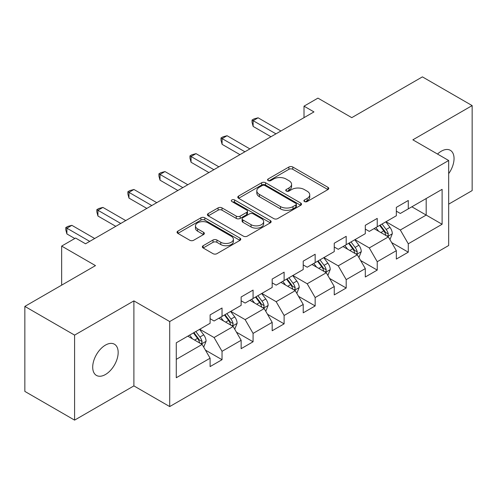 <?xml version="1.0" encoding="UTF-8"?>
<svg xmlns="http://www.w3.org/2000/svg" width="497" height="497" viewBox="0 0 497 497"><rect width="100%" height="100%" fill="white"/><g stroke="black" fill="none" stroke-linecap="round" stroke-linejoin="round"><path stroke-width="0.75" d="M304.468 201.546A1.932 1.118 0 0 0 307.202 201.546L327.952 189.568A2.765 1.597 0 0 0 328.766 188.438A2.765 1.597 0 0 0 327.952 187.313L292.801 167.017A2.765 1.597 0 0 0 288.894 167.017L268.144 178.995A1.932 1.118 0 0 0 267.572 179.784A1.932 1.118 0 0 0 268.144 180.573A1.932 1.118 0 0 0 270.877 180.573L273.561 179.026A8.84 5.1 0 0 1 286.061 179.026L288.993 180.715A8.84 5.1 0 0 1 291.577 184.325A8.84 5.1 0 0 1 288.993 187.934L286.303 189.481A1.932 1.118 0 0 0 285.738 190.27A1.932 1.118 0 0 0 286.303 191.059A1.932 1.118 0 0 0 289.037 191.059L291.727 189.512A8.84 5.1 0 0 1 304.226 189.512L307.152 191.202A8.84 5.1 0 0 1 309.743 194.812A8.84 5.1 0 0 1 307.152 198.421L304.468 199.968A1.932 1.118 0 0 0 303.903 200.757A1.932 1.118 0 0 0 304.468 201.546L304.468 199.968M105.439 374.521A18.01 10.4 120 0 0 117.199 358.654A18.01 10.4 120 0 0 114.44 344.222A18.01 10.4 120 0 0 105.439 345.111A18.01 10.4 120 0 0 93.672 360.984A18.01 10.4 120 0 0 96.43 375.415A18.01 10.4 120 0 0 105.439 374.521M448.673 173.652A18.01 10.4 120 0 0 450.313 150.305A18.01 10.4 120 0 0 441.311 151.2A18.01 10.4 120 0 0 437.509 154.058M203.149 245.723A2.765 1.597 0 0 0 202.341 246.847A2.765 1.597 0 0 0 203.149 247.978L213.014 253.669A2.765 1.597 0 0 0 216.922 253.669L239.97 240.368A2.765 1.597 0 0 0 240.778 239.237A2.765 1.597 0 0 0 239.97 238.113L204.814 217.81A2.765 1.597 0 0 0 200.906 217.81L177.858 231.117A2.765 1.597 0 0 0 177.05 232.248A2.765 1.597 0 0 0 177.858 233.373L189.773 240.25A2.765 1.597 0 0 0 193.681 240.25L203.54 234.559A2.765 1.597 0 0 0 204.354 233.428A2.765 1.597 0 0 0 203.54 232.304L197.632 228.893A7.387 4.268 0 0 1 195.47 225.874A7.387 4.268 0 0 1 200.03 221.935A7.387 4.268 0 0 1 208.081 222.861L231.229 236.224A7.387 4.268 0 0 1 233.391 239.237A7.387 4.268 0 0 1 228.831 243.176A7.387 4.268 0 0 1 220.78 242.256L216.922 240.026A2.765 1.597 0 0 0 213.014 240.026L203.149 245.723L203.149 247.978M448.673 204.155L472.15 190.6L472.15 105.594L422.407 76.873L351.77 117.652L317.943 98.126L304.015 106.165L313.961 111.912L85.54 243.791L75.587 238.044L61.659 246.09L61.659 285.148M74.593 335.115L74.593 420.127L133.892 385.896L133.892 300.884L74.593 335.115L24.85 306.4L95.486 265.615L61.659 246.09M133.892 300.884L169.707 321.559L448.673 160.5L448.673 245.512L169.707 406.571L169.707 321.559M472.15 105.594L412.858 139.825L448.673 160.5M273.754 218.605A2.765 1.597 0 0 0 277.661 218.605L300.71 205.298A2.765 1.597 0 0 0 301.517 204.168A2.765 1.597 0 0 0 300.71 203.043L265.553 182.747A2.765 1.597 0 0 0 261.646 182.747L238.603 196.048A2.765 1.597 0 0 0 237.79 197.179A2.765 1.597 0 0 0 238.603 198.303L273.754 218.605M232.633 201.968A1.932 1.118 0 0 1 234.596 202.236L234.596 199.943L270.337 220.575A2.765 1.597 0 0 1 271.145 221.705A2.765 1.597 0 0 1 270.337 222.83L247.295 236.137A2.765 1.597 0 0 1 243.387 236.137L208.231 215.841L208.231 213.586A2.765 1.597 0 0 0 207.423 214.71A2.765 1.597 0 0 0 208.231 215.841M208.231 213.586L218.096 207.889A2.765 1.597 0 0 1 221.997 207.889L236.255 216.12A2.765 1.597 0 0 0 240.163 216.12L246.705 212.343A2.765 1.597 0 0 0 247.512 211.219A2.765 1.597 0 0 0 246.705 210.088L231.863 201.521A1.932 1.118 0 0 1 231.298 200.732A1.932 1.118 0 0 1 232.49 199.701A1.932 1.118 0 0 1 234.596 199.943M74.593 420.127L24.85 391.406L24.85 306.4M205.423 350.112L222.035 359.704L222.035 351.317L241.138 340.29L241.138 348.677L253.079 341.781L253.079 333.394L272.176 322.367L272.176 330.753L284.116 323.858L284.116 315.477L303.22 304.444L303.22 312.83L315.16 305.941L315.16 297.554L334.257 286.527L334.257 294.914L346.198 288.018L346.198 279.631L365.301 268.604L365.301 276.991L377.235 270.095L377.235 261.714L396.339 250.681L396.339 259.067L408.279 252.178L408.279 243.791L442.106 224.259L442.106 189.338L426.184 198.527L426.184 215.071L442.106 224.259M222.035 359.704L210.101 366.593L210.101 358.207L176.273 377.739L176.273 342.812L210.101 323.286L210.101 314.899L222.035 308.01L222.035 316.39L241.138 305.363L241.138 296.976L253.079 290.086L253.079 298.473L272.176 287.446L272.176 279.059L284.116 272.163L284.116 280.55L303.22 269.523L303.22 261.136L315.16 254.247L315.16 262.627L334.257 251.6L334.257 243.213L346.198 236.323L346.198 244.71L365.301 233.683L365.301 225.296L377.235 218.4L377.235 226.787L396.339 215.76L396.339 207.373L408.279 200.484L408.279 208.864L442.106 189.338M218.854 318.229L233.18 326.504L214.077 337.531L199.751 329.256M210.101 318.689L214.077 320.987L222.035 316.39M214.077 337.531L222.035 351.317M233.18 326.504L241.138 340.29M249.892 300.312L264.218 308.581L245.12 319.608L230.788 311.339M241.138 300.772L245.12 303.064L253.079 298.473M245.12 319.608L253.079 333.394M264.218 308.581L272.176 322.367M280.935 282.389L295.261 290.658L276.158 301.691L261.832 293.416M272.176 282.849L276.158 285.148L284.116 280.55M276.158 301.691L284.116 315.477M295.261 290.658L303.22 304.444M311.973 264.466L326.299 272.741L307.196 283.768L292.87 275.493M303.22 264.926L307.196 267.224L315.16 262.627M307.196 283.768L315.16 297.554M326.299 272.741L334.257 286.527M343.011 246.549L357.343 254.818L338.24 265.845L323.914 257.576M334.257 247.009L338.24 249.301L346.198 244.71M338.24 265.845L346.198 279.631M357.343 254.818L365.301 268.604M374.055 228.626L388.381 236.895L369.277 247.928L354.951 239.653M365.301 229.086L369.277 231.385L377.235 226.787M369.277 247.928L377.235 261.714M388.381 236.895L396.339 250.681M411.858 206.802L426.184 215.071L400.321 230.005L385.995 221.73M396.339 211.163L400.321 213.462L408.279 208.864M400.321 230.005L408.279 243.791M133.892 385.896L169.707 406.571M304.015 106.165L304.015 117.652M176.273 359.356L202.136 344.421L187.81 336.152M202.136 344.421L210.101 358.207M391.667 242.586L408.279 252.178M360.623 260.503L377.235 270.095M329.586 278.426L346.198 288.018M298.542 296.349L315.16 305.941M267.504 314.266L284.116 323.858M236.46 332.189L253.079 341.781M305.239 201.819L307.152 200.713A8.84 5.1 0 0 0 309.743 197.11L309.743 194.812M291.577 184.325L291.577 186.623A8.84 5.1 0 0 1 288.993 190.227L287.08 191.333M327.921 189.587L292.801 169.309A2.765 1.597 0 0 0 288.894 169.309L268.914 180.846M300.673 205.317L265.553 185.039A2.765 1.597 0 0 0 261.646 185.039L238.635 198.328M295.827 204.957A1.932 1.118 0 0 0 296.392 204.168A1.932 1.118 0 0 0 295.827 203.379L264.969 185.561A1.932 1.118 0 0 0 262.236 185.561L259.403 187.201A8.84 5.1 0 0 0 256.812 190.805A8.84 5.1 0 0 0 259.403 194.414L280.494 206.59A8.84 5.1 0 0 0 292.994 206.59L295.827 204.957L295.827 207.255A1.932 1.118 0 0 0 296.392 206.466L296.392 204.168M256.812 190.805L256.812 193.103A8.84 5.1 0 0 0 259.403 196.713L259.403 194.414M295.827 207.255L292.994 208.889A8.84 5.1 0 0 1 280.494 208.889L259.403 196.713M208.268 215.86L218.096 210.188L218.096 207.889M247.512 211.219L247.512 213.517A2.765 1.597 0 0 1 246.705 214.642L240.163 218.419A2.765 1.597 0 0 1 236.255 218.419L221.997 210.188A2.765 1.597 0 0 0 218.096 210.188M234.596 202.236L270.3 222.855M251.053 224.663A7.387 4.268 0 0 0 259.105 225.588A7.387 4.268 0 0 0 263.665 221.65A7.387 4.268 0 0 0 261.503 218.63L253.346 213.921A2.765 1.597 0 0 0 249.438 213.921L242.896 217.698A2.765 1.597 0 0 0 242.089 218.829A2.765 1.597 0 0 0 242.896 219.954L251.053 224.663L251.053 226.961A7.387 4.268 0 0 0 259.105 227.887A7.387 4.268 0 0 0 263.665 223.942L263.665 221.65M242.089 218.829L242.089 221.128A2.765 1.597 0 0 0 242.896 222.252L242.896 219.954M251.053 226.961L242.896 222.252M233.391 239.237L233.391 241.536A7.387 4.268 0 0 1 228.831 245.475A7.387 4.268 0 0 1 220.78 244.549L216.922 242.325A2.765 1.597 0 0 0 213.014 242.325L203.186 247.997M195.47 225.874L195.47 228.173A7.387 4.268 0 0 0 197.632 231.192L197.632 228.893M203.503 234.578L197.632 231.192M239.933 240.386L204.814 220.109A2.765 1.597 0 0 0 200.906 220.109L177.895 233.397M389.952 239.622L392.319 233.658A7.455 4.305 -120 0 0 389.94 227.309L385.834 221.824M378.677 231.291L375.887 227.57M387.225 236.23L388.132 235.274L388.294 233.975A7.455 4.305 -120 0 0 386.157 229.49L382.05 224.01M380.186 225.085L384.74 231.167A3.796 2.193 60 0 1 385.43 232.323L388.294 233.975M379.665 225.389L383.771 230.869A7.455 4.305 60 0 1 385.908 235.354M275.959 133.848L253.135 120.672L258.111 117.801L280.935 130.978M270.983 136.725L253.135 126.418L253.135 120.672L252.041 120.044L254.029 118.895L258.111 117.801M253.135 126.418L252.041 122.343L252.041 120.044M358.915 257.539L361.282 251.581A7.455 4.305 -120 0 0 358.902 245.226L354.79 239.747M347.633 249.214L344.843 245.493M356.187 254.153L357.088 253.197L357.256 251.898A7.455 4.305 -120 0 0 355.119 247.413L351.012 241.927M349.142 243.008L353.702 249.09A3.796 2.193 60 0 1 354.392 250.246L357.256 251.898M348.627 243.306L352.733 248.792A7.455 4.305 60 0 1 354.864 253.277M327.871 275.462L330.238 269.498A7.455 4.305 -120 0 0 327.858 263.149L323.752 257.67M316.595 267.137L313.806 263.41M325.144 272.07L326.051 271.12L326.212 269.815A7.455 4.305 -120 0 0 324.081 265.33L319.975 259.85M318.105 260.931L322.659 267.013A3.796 2.193 60 0 1 323.348 268.163L326.212 269.815M317.583 261.229L321.689 266.709A7.455 4.305 60 0 1 323.827 271.194M244.915 151.771L222.097 138.595L227.073 135.724L249.892 148.901M239.945 154.642L222.097 144.341L222.097 138.595L221.003 137.961L222.991 136.818L227.073 135.724M222.097 144.341L221.003 140.26L221.003 137.961M213.878 169.694L191.053 156.518L196.029 153.648L218.854 166.818M208.902 172.565L191.053 162.258L191.053 156.518L189.96 155.884L191.954 154.735L196.029 153.648M191.053 162.258L189.96 158.183L189.96 155.884M296.833 293.385L299.2 287.421A7.455 4.305 -120 0 0 296.821 281.072L292.714 275.587M285.551 285.054L282.762 281.333M294.106 289.993L295.007 289.037L295.175 287.738A7.455 4.305 -120 0 0 293.037 283.253L288.931 277.773M287.061 278.848L291.621 284.93A3.796 2.193 60 0 1 292.311 286.086L295.175 287.738M286.545 279.152L290.652 284.632A7.455 4.305 60 0 1 292.783 289.117M265.789 311.302L268.156 305.344A7.455 4.305 -120 0 0 265.777 298.989L261.671 293.51M254.514 302.977L251.724 299.256M263.062 307.916L263.969 306.96L264.131 305.661A7.455 4.305 -120 0 0 262 301.176L257.893 295.69M256.023 296.771L260.577 302.853A3.796 2.193 60 0 1 261.267 304.009L264.131 305.661M255.501 297.069L259.608 302.555A7.455 4.305 60 0 1 261.745 307.04M234.752 329.225L237.119 323.261A7.455 4.305 -120 0 0 234.739 316.912L230.633 311.433M223.47 320.9L220.68 317.173M232.024 325.833L232.931 324.883L233.093 323.578A7.455 4.305 -120 0 0 230.956 319.093L226.849 313.613M224.979 314.694L229.539 320.776A3.796 2.193 60 0 1 230.229 321.926L233.093 323.578M224.464 314.992L228.57 320.472A7.455 4.305 60 0 1 230.701 324.957M182.84 187.611L160.015 174.435L164.992 171.564L187.81 184.741M177.864 190.488L160.015 180.181L160.015 174.435L158.922 173.807L160.91 172.658L164.992 171.564M160.015 180.181L158.922 176.106L158.922 173.807M151.796 205.534L128.971 192.358L133.948 189.487L156.772 202.664M146.82 208.405L128.971 198.104L128.971 192.358L127.878 191.724L129.872 190.581L133.948 189.487M128.971 198.104L127.878 194.023L127.878 191.724M120.759 223.457L97.934 210.281L102.91 207.411L125.729 220.581M115.782 226.328L97.934 216.021L97.934 210.281L96.84 209.647L98.828 208.498L102.91 207.411M97.934 216.021L96.84 211.946L96.84 209.647M203.708 347.148L206.075 341.184A7.455 4.305 -120 0 0 203.695 334.835L199.589 329.349M192.432 338.817L189.643 335.096M200.987 343.756L201.888 342.8L202.049 341.501A7.455 4.305 -120 0 0 199.918 337.016L195.812 331.536M193.942 332.611L198.496 338.693A3.796 2.193 60 0 1 199.191 339.849L202.049 341.501M193.42 332.915L197.526 338.395A7.455 4.305 60 0 1 199.664 342.88M89.715 241.374L66.896 228.198L71.866 225.327L94.691 238.504M74.792 238.504L66.896 233.944L66.896 228.198L65.797 227.57L67.791 226.421L71.866 225.327M66.896 233.944L65.797 229.869L65.797 227.57M307.152 200.713L307.152 198.421M286.303 191.059L286.303 189.481M288.993 190.227L288.993 187.934M268.144 180.573L268.144 178.995M288.894 169.309L288.894 167.017M292.801 169.309L292.801 167.017M327.952 189.568L327.952 187.313M238.603 198.303L238.603 196.048M261.646 185.039L261.646 182.747M265.553 185.039L265.553 182.747M300.71 205.298L300.71 203.043M280.494 208.889L280.494 206.59M292.994 208.889L292.994 206.59M221.997 210.188L221.997 207.889M236.255 218.419L236.255 216.12M240.163 218.419L240.163 216.12M246.705 214.642L246.705 212.343M270.337 222.83L270.337 220.575M213.014 242.325L213.014 240.026M216.922 242.325L216.922 240.026M220.78 244.549L220.78 242.256M203.54 234.559L203.54 232.304M177.858 233.373L177.858 231.117M200.906 220.109L200.906 217.81M204.814 220.109L204.814 217.81M239.97 240.368L239.97 238.113M387.648 236.473L392.27 233.801M386.157 229.49L389.94 227.309M380.857 232.553L383.771 230.869M356.604 254.396L361.232 251.724M355.119 247.413L358.902 245.226M349.813 250.476L352.733 248.792M325.566 272.313L330.188 269.641M324.081 265.33L327.858 263.149M318.776 268.392L321.689 266.709M294.522 290.236L299.151 287.564M293.037 283.253L296.821 281.072M287.732 286.315L290.652 284.632M263.485 308.159L268.107 305.487M262 301.176L265.777 298.989M256.694 304.239L259.608 302.555M232.441 326.075L237.069 323.404M230.956 319.093L234.739 316.912M225.65 322.155L228.57 320.472M201.403 343.999L206.031 341.327M199.918 337.016L203.695 334.835M194.613 340.078L197.526 338.395"/></g></svg>
